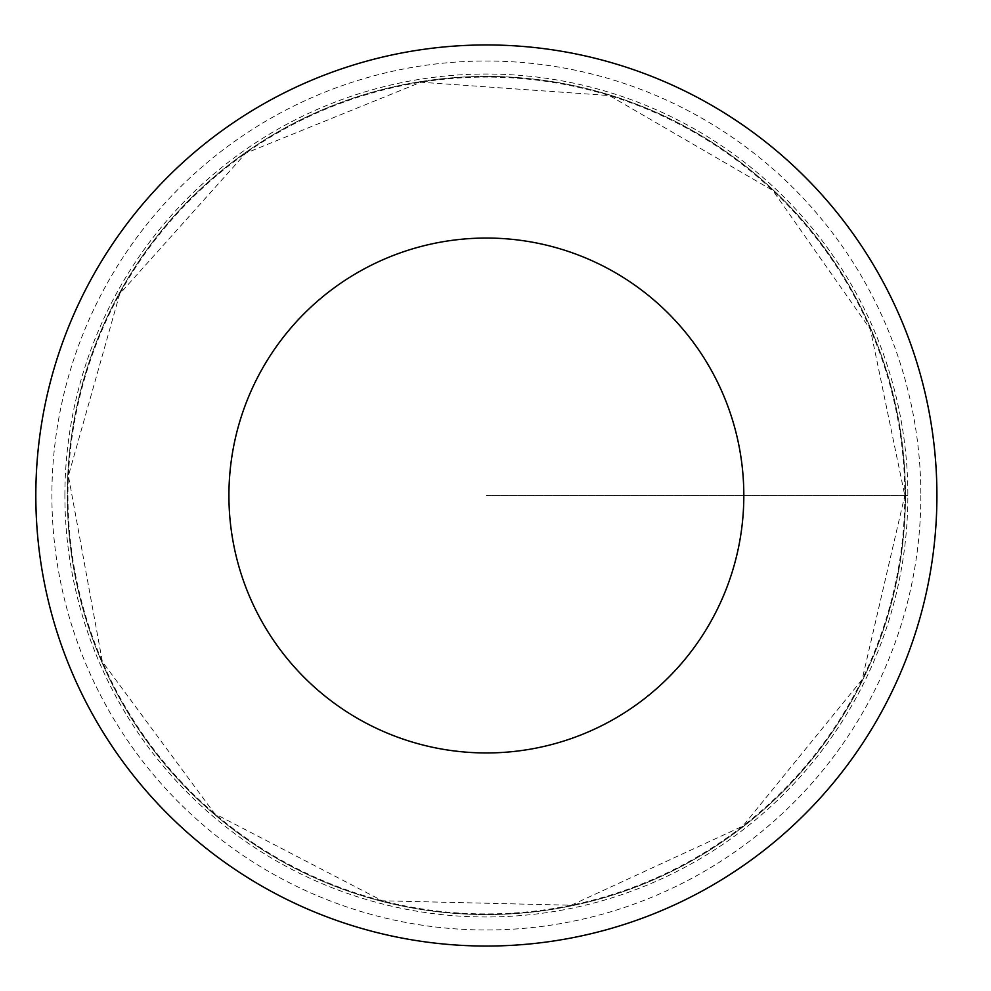 <?xml version="1.0" encoding="UTF-8"?>
<svg xmlns="http://www.w3.org/2000/svg" width="991" height="991" viewBox="0 0 991 991"><rect width="100%" height="100%" fill="white"/><g stroke="black" fill="none" stroke-linecap="round" stroke-linejoin="round"><path stroke-width="0.74" stroke-dasharray="4.96 3.72" d="M905.464 495.5A419.094 419.094 0 0 1 276.836 858.441A419.094 419.094 0 0 1 276.836 132.559A419.094 419.094 0 0 1 905.464 495.5A419.094 419.094 0 0 1 276.836 858.441A419.094 419.094 0 0 1 276.836 132.559A419.094 419.094 0 0 1 905.464 495.5M936.916 495.5A450.533 450.533 0 0 1 261.104 885.681A450.533 450.533 0 0 1 261.104 105.319A450.533 450.533 0 0 1 936.916 495.5M64.898 495.5A421.472 421.472 0 0 1 486.37 74.028A421.472 421.472 0 0 1 907.855 495.5A421.472 421.472 0 0 1 486.37 916.972A421.472 421.472 0 0 1 64.898 495.5M486.37 495.5L907.855 495.5L486.37 495.5M904.795 495.5A418.425 418.425 0 0 1 277.158 857.872A418.425 418.425 0 0 1 277.158 133.128A418.425 418.425 0 0 1 904.795 495.5L862.133 679.578L742.829 826.122L571.225 905.229L382.315 900.782L214.626 813.673L102.37 661.678L68.416 475.791L119.713 293.918L245.78 153.171L420.915 82.228L609.403 95.57L772.807 190.483L870.383 329.322L904.795 495.5M920.85 495.5A434.479 434.479 0 0 1 269.131 871.77A434.479 434.479 0 0 1 269.131 119.23A434.479 434.479 0 0 1 920.85 495.5"/><path stroke-width="1.49" d="M743.82 495.5A257.449 257.449 0 0 1 357.652 718.463A257.449 257.449 0 0 1 357.652 272.537A257.449 257.449 0 0 1 743.82 495.5M936.916 495.5A450.533 450.533 0 0 1 261.104 885.681A450.533 450.533 0 0 1 261.104 105.319A450.533 450.533 0 0 1 936.916 495.5"/></g></svg>
